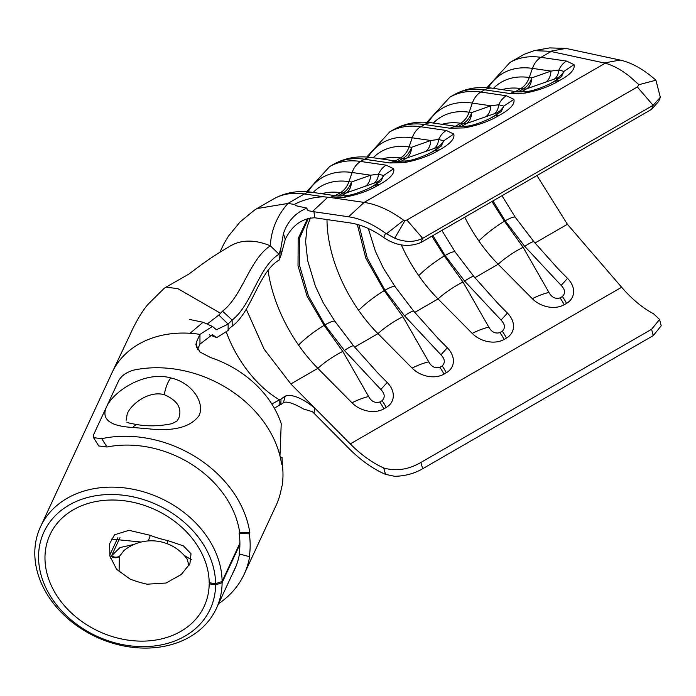 <?xml version="1.0" encoding="UTF-8"?>
<svg xmlns="http://www.w3.org/2000/svg" width="696" height="696" viewBox="0 0 696 696"><rect width="100%" height="100%" fill="white"/><g stroke="black" fill="none" stroke-linecap="round" stroke-linejoin="round"><path stroke-width="1.04" d="M124.01 550.501L119.373 556.53L119.077 571.973M188.99 565.465L187.085 559.045A43.831 43.831 0 0 0 123.984 550.519M170.764 377.937L171.834 378.206C192.453 383.139 205.181 403.149 198.995 415.686C190.539 427.205 173.661 431.572 148.352 428.806L132.858 427.475C110.464 426.187 101.529 419.644 106.062 407.856L106.358 407.23C113.335 391.074 145.081 370.603 170.764 377.937A17.27 5.977 104.3 0 0 164.291 394.684C148.161 390.317 130.848 404.698 127.255 413.728L126.167 420.227M132.858 427.475A17.27 7.23 -82.3 0 1 137.582 424.682C148.57 426.5 160.089 426.143 172.121 423.629L176.975 421.028L178.733 418.279C182.335 408.361 177.524 400.505 164.291 394.684M110.473 558.131L119.973 537.669M119.625 555.982A6.638 5.246 25.9 0 1 111.551 555.817L120.016 547.552L134.102 544.411M107.001 447.006A99.615 78.561 24.9 0 1 144.194 446.432A99.615 78.561 24.9 0 1 239.641 532.249L239.128 533.362A99.615 78.561 24.9 0 1 239.128 553.938L249.307 556.609A110.238 86.948 -155.1 0 0 249.307 533.832L249.82 532.727A110.238 86.948 -155.1 0 0 144.194 437.758A110.238 86.948 -155.1 0 0 101.773 438.654L107.001 447.006L98.771 445.962M239.441 554.025A99.615 78.561 24.9 0 1 234.552 569.711A99.615 78.561 24.9 0 1 232.516 573.695M218.614 603.667A110.238 86.948 -155.1 0 0 244.192 574.183A110.238 86.948 -155.1 0 0 249.82 555.495L249.307 556.609M244.192 574.183L275.99 505.661A110.238 86.948 -155.1 0 0 281.619 486.983L282.132 485.878A110.238 86.948 -155.1 0 0 282.132 463.101L281.619 464.215A110.238 86.948 -155.1 0 0 175.992 369.245A110.238 86.948 -155.1 0 0 133.562 370.133C126.315 372.299 121.348 375.823 118.668 380.695L106.358 407.23M98.762 445.971L93.569 437.68L93.751 434.391L106.062 407.856M93.577 437.68L101.773 438.654M249.82 532.727L239.641 532.249M109.707 555.278L117.859 537.721M111.256 556.452A6.638 5.229 -156.1 0 0 119.373 556.53M249.307 533.832L239.128 533.362M282.132 463.101L281.445 463.066M406.882 220.014L422.663 238.337L420.88 242.539C408.465 247.559 396.076 245.879 383.714 237.493A102.269 59.047 60 0 0 375.605 232.29A102.269 59.047 60 0 0 350.279 222.955L314.783 217.787L313.94 211.741L348.6 216.787A109.063 62.971 60 0 1 375.605 226.739A109.063 62.971 60 0 1 385.532 233.212L394.71 238.206C405.089 242.373 414.407 242.417 422.663 238.337L653.222 105.227L660.321 97.266L655.919 80.214L638.911 84.686L637.318 86.974L406.882 220.014L404.907 220.702L403.697 220.275A114.222 65.946 -120 0 0 392.405 212.837A114.222 65.946 -120 0 0 364.112 202.406L330.235 197.49A19.923 14.799 -81.7 0 1 337.725 196.037L346.364 195.637C354.829 194.915 369.08 188.616 374.474 185.327L381.008 180.925M420.88 242.539L651.595 109.342L653.222 105.227M660.33 97.266L658.694 101.372L651.595 109.342M486.965 87.626L509.968 62.475L524.149 54.288L534.267 50.625L550.136 51.313L605.25 63.188C613.011 65.346 621.006 69.644 629.236 76.099L638.911 84.686M239.894 544.385L222.102 582.717A96.962 76.473 24.9 0 1 216.404 608.426A96.962 76.473 24.9 0 1 112.108 643.034A96.962 76.473 24.9 0 1 34.8 553.12A96.962 76.473 24.9 0 1 40.507 526.794A96.962 76.473 24.9 0 1 144.437 492.081A96.962 76.473 24.9 0 1 222.102 581.482L239.894 543.15M282.358 464.728L282.037 457.394L280.505 458.185M141.184 542.036L111.299 539.069M191.296 559.671L184.092 555.33M167.458 540.496L183.413 545.873L191.026 553.746L189.921 563.682L181.291 574.487L166.1 583.013L147.178 584.196A85.008 67.042 24.9 0 1 130.03 579.037L116.65 569.363L109.907 556.121L109.603 543.741L114.553 534.78L129.021 530.317L150.31 535.337A85.008 67.042 -155.1 0 0 167.458 540.496L167.205 543.715M209.653 582.804L209.183 583.813A85.008 67.042 24.9 0 1 204.18 606.355A85.008 67.042 24.9 0 1 112.752 636.701A85.008 67.042 24.9 0 1 44.97 557.87A85.008 67.042 24.9 0 1 49.973 534.789A85.008 67.042 24.9 0 1 141.097 504.356A85.008 67.042 24.9 0 1 209.183 582.735L215.595 583.683A91.646 72.28 -155.1 0 0 126.733 495.691A91.646 72.28 -155.1 0 0 38.558 556.878A91.646 72.28 -155.1 0 0 126.733 645.349A91.646 72.28 -155.1 0 0 215.595 584.849L222.102 582.717M220.519 313.278L222.52 311.155L232.133 320.038C251.839 305.126 258.355 266.899 279.035 254.188L280.784 248.768L281.036 255.18L279.192 259.973C258.477 272.171 251.909 311.59 232.203 326.18L229.567 328.268L228.114 330.461L228.123 324.092L218.822 315.053L220.519 313.278L177.993 288.727L166.161 287.083L164.265 288.248L148.448 303.891C139.809 313.374 131.361 331.461 130.448 333.828L111.839 373.1A96.962 76.473 24.9 0 1 112.013 372.725A96.962 76.473 24.9 0 1 190.025 333.288A96.962 76.473 24.9 0 1 199.961 334.376L199.961 344.137L197.499 349.435M383.714 467.973A102.269 59.047 60 0 1 350.279 443.909L314.783 408.091L313.94 413.163L348.6 448.137A109.063 62.971 60 0 0 385.532 474.359L383.714 467.973C396.041 471.488 408.43 469.652 420.88 462.466L651.595 329.269L659.564 319.447L653.561 313.757C642.625 308.041 631.985 299.202 621.632 287.248L567.405 224.277L536.912 175.549M655.919 80.214L655.206 79.561C643.165 69.095 631.463 62.596 620.092 60.056L565.865 48.407L549.649 47.911L534.267 50.625M215.595 584.849L209.183 583.813M228.079 324.145L216.43 329.739L212.445 326.433L199.961 334.376L196.516 341.788L196.516 347.73M196.516 341.788L195.854 344.764L199.987 352.046L210.61 357.561A96.962 76.473 24.9 0 1 281.228 423.681L279.975 455.958M222.102 581.482L215.595 583.683M228.114 330.461L216.761 337.603L212.306 334.645L199.961 344.137M190.025 333.288L203.058 322.265L212.445 326.433M207.191 324.04L218.822 315.053M271.823 404.002L281.036 399.052L280.784 404.646L279.122 405.307A3452.369 1993.231 -120 0 0 279.27 399.687M279.253 399.704A85.564 49.399 60 0 1 275.111 397.111A85.564 49.399 60 0 1 232.49 346.469A85.564 49.399 60 0 1 226.505 332.592M228.123 324.092L232.133 320.038L232.203 326.18M279.27 260.008A3452.369 1993.231 -120 0 0 279.122 254.223M222.52 311.155C242.608 295.687 249.368 259.512 270.344 245.827A97.518 56.306 -120 0 0 230.672 245.853M279.035 254.188L270.344 245.827C271.101 230.132 276.947 216.004 287.892 203.458L256.894 208.583L254.475 210.096L240.059 221.946L228.584 235.944L224.138 243.313L219.797 252.37M274.381 408.265L279.122 405.307M313.94 413.163L312.33 411.658L303.587 409.048C293.451 403.193 286.735 401.061 283.429 402.662L280.784 404.646M283.429 402.662L285.247 396.102C292.05 393.884 301.899 397.886 314.783 408.091L290.85 383.94L264.106 349.114L246.367 309.45M659.573 319.447L661.2 325.806L653.222 335.629L422.663 468.739C414.407 473.558 405.089 476.081 394.71 476.308L385.532 474.359M294.338 204.398L287.892 203.458L304.361 193.949A19.923 14.799 -81.7 0 1 312.165 192.314C298.036 190.243 285.108 192.496 273.363 199.073A122.861 70.931 -120 0 1 304.361 193.949L324.423 196.864A25.413 8.604 164.7 0 0 294.338 204.398L296.452 205.851L306.919 208.095C295.304 212.95 287.474 221.441 283.429 233.595L280.784 248.768M509.968 62.475A122.861 70.931 60 0 1 540.966 57.342L566.527 61.065L573.982 64.624C575.218 69.252 570.476 74.516 559.758 80.423C549.823 86.434 538.078 90.689 524.532 93.168L526.681 91.533L518.05 91.933L492.49 88.209C478.361 86.139 465.424 88.392 453.679 94.969A122.861 70.931 -120 0 1 484.686 89.836A19.923 14.799 -81.7 0 1 492.49 88.209M426.857 122.322L449.86 97.179A122.861 70.931 60 0 1 480.858 92.046L506.418 95.77L513.874 99.319C515.11 103.956 510.368 109.22 499.65 115.127C489.714 121.139 477.969 125.393 464.423 127.873L466.581 126.237L457.942 126.629L432.381 122.914C418.252 120.843 405.316 123.096 393.579 129.674A122.861 70.931 -120 0 1 424.577 124.541A19.923 14.799 -81.7 0 1 432.381 122.914M366.749 157.026L389.751 131.875A122.861 70.931 60 0 1 420.749 126.75L446.31 130.474L453.766 134.024C455.001 138.661 450.26 143.924 439.541 149.831C429.606 155.843 417.861 160.089 404.315 162.577L406.473 160.941L397.834 161.333L403.08 158.331L400.539 157.957L395.319 160.967M306.64 191.731L329.643 166.579A122.861 70.931 60 0 1 360.641 161.455L386.202 165.169L393.658 168.728C394.893 173.356 390.151 178.628 379.433 184.527C369.498 190.547 357.761 194.793 344.207 197.281L346.364 195.646M330.235 197.49L324.423 196.864M464.763 217.213A110.908 64.032 -120 0 0 478.874 240.973A110.908 64.032 -120 0 0 498.171 264.245L532.318 298.697A23.246 17.27 -158.3 0 0 564.152 304.744L566.5 303.386A23.246 17.27 -158.3 0 0 567.536 278.365L561.15 285.377L524.723 246.393L505.2 220.815L493.003 200.9M401.331 244.922A110.908 64.032 -120 0 0 418.766 275.668A110.908 64.032 -120 0 0 438.071 298.949L472.21 333.401A23.246 17.27 -158.3 0 0 504.043 339.448L506.392 338.091A23.246 17.27 -158.3 0 0 507.428 313.07L501.042 320.082L464.615 281.097L445.092 255.51L432.895 235.605M327.007 219.571A110.908 64.032 -120 0 0 358.657 310.373A110.908 64.032 -120 0 0 377.963 333.645L412.102 368.106A23.246 17.27 -158.3 0 0 443.935 374.152L446.284 372.795A23.246 17.27 -158.3 0 0 447.319 347.774L440.933 354.786L404.506 315.793L384.984 290.215L367.262 258.112L358.936 224.912M268.108 270.64A110.908 64.032 -120 0 0 298.549 345.077A110.908 64.032 -120 0 0 317.855 368.349L351.993 402.81A23.246 17.27 -158.3 0 0 383.827 408.856L386.176 407.499A23.246 17.27 -158.3 0 0 387.22 382.469L380.825 389.49L344.398 350.497L324.884 324.919L308.415 295.861L299.558 265.446L299.541 238.241L308.354 218.353M501.973 195.724L515.353 217.378L534.058 241.904L558.288 269.03L567.536 278.365M441.864 230.428L455.245 252.083L473.95 276.608L498.179 303.734L507.428 313.07M368.306 228.497L375.388 251.221L383.27 267.977L395.137 286.778L413.842 311.312L438.071 338.439L447.319 347.774M310.451 217.9L307.084 226.931L305.614 241.59L307.649 260.565L315.279 285.925L323.161 302.682L335.037 321.482L353.733 346.008L377.963 373.134L387.22 382.469M307.589 218.57L298.175 238.537L298.019 265.846L307.136 296.313L324.118 325.354L342.806 351.419L368.619 396.537C371.377 401.488 375.074 403.315 379.72 402.027L382.069 400.67C385.271 397.442 384.853 393.719 380.825 389.49M370.559 187.424L371.481 186.911C376.579 183.962 378.415 182.369 376.988 182.143L346.417 192.862L340.727 196.141M313.13 192.461A110.099 63.562 60 0 1 348.948 181.613L351.489 181.987L370.663 175.201L378.52 174.148L383.6 175.523L381.086 180.864M393.658 168.728L383.6 175.523A19.923 17.496 -102.2 0 1 376.988 182.143M379.433 184.527L374.474 185.327M337.76 196.046L342.971 193.036A19.923 14.799 98.3 0 0 351.489 181.987A19.923 12.45 -109.5 0 1 346.417 192.862A19.923 11.501 -120 0 1 342.971 193.036L340.431 192.661L335.22 195.672M321.822 193.723A104.261 60.195 -120 0 1 340.431 192.661A19.923 14.799 98.3 0 0 348.948 181.613L352.124 172.504L370.663 175.201A19.923 12.45 -109.5 0 1 365.591 186.076M386.202 165.169A19.923 14.799 98.3 0 0 378.52 174.148A19.923 11.423 -110.2 0 1 374.274 182.944M368.619 396.537A24.569 7.343 155.9 0 0 351.993 402.81M357.318 224.443L365.765 258.103L384.227 290.658L402.914 316.715L428.727 361.833C431.485 366.783 435.183 368.61 439.829 367.323L442.169 365.974C445.37 362.738 444.962 359.014 440.933 354.786M431.842 236.214L444.335 255.954L463.023 282.01L488.827 327.129C491.593 332.079 495.291 333.915 499.928 332.627L502.277 331.27C505.479 328.034 505.07 324.31 501.042 320.082M491.95 201.509L504.443 221.25L523.131 247.306L548.935 292.433C551.702 297.383 555.399 299.21 560.036 297.923L562.385 296.566C565.587 293.338 565.178 289.606 561.15 285.377M550.884 83.32L551.798 82.807C556.896 79.857 558.74 78.265 557.313 78.039L526.742 88.757L521.052 92.037M490.776 118.024L491.698 117.502C496.796 114.553 498.632 112.969 497.205 112.735L466.633 123.453L460.943 126.742M430.667 152.72L431.59 152.206C436.688 149.257 438.524 147.665 437.097 147.439L406.525 158.157L400.835 161.446M373.239 157.757A110.099 63.562 60 0 1 409.057 146.908L411.597 147.282L430.772 140.496L438.628 139.444L443.709 140.818L441.194 146.169M453.766 134.024L443.709 140.818A19.923 17.496 -102.2 0 1 437.097 147.439M439.541 149.831L434.443 150.701L441.107 146.221M433.347 123.053A110.099 63.562 60 0 1 469.156 112.213L471.705 112.578L490.88 105.792L498.728 104.739L503.817 106.114L501.303 111.464M513.874 99.319L503.817 106.114A19.923 17.496 -102.2 0 1 497.205 112.735M499.65 115.127L494.552 116.006L501.216 111.525M493.455 88.349A110.099 63.562 60 0 1 529.264 77.508L531.814 77.874L550.988 71.088L558.836 70.035L563.925 71.41L561.402 76.76M573.982 64.624L563.925 71.41A19.923 17.496 -102.2 0 1 557.313 78.039M559.758 80.423L554.66 81.302L561.324 76.821M411.597 147.282A19.923 12.45 -109.5 0 1 406.525 158.157A19.923 11.501 -120 0 1 403.08 158.331A19.923 14.799 98.3 0 0 411.597 147.282M381.93 159.019A104.261 60.195 -120 0 1 400.539 157.957A19.923 14.799 98.3 0 0 409.057 146.908L412.232 137.799L430.772 140.496A19.923 12.45 -109.5 0 1 425.7 151.371M446.31 130.474A19.923 14.799 98.3 0 0 438.628 139.444A19.923 11.423 -110.2 0 1 434.382 148.239M457.977 126.637L463.188 123.627A19.923 14.799 98.3 0 0 471.705 112.578A19.923 12.45 -109.5 0 1 466.633 123.453A19.923 11.501 -120 0 1 463.188 123.627L460.648 123.253L455.428 126.263M442.038 124.314A104.261 60.195 -120 0 1 460.648 123.253A19.923 14.799 98.3 0 0 469.156 112.213L472.34 103.095L490.88 105.792A19.923 12.45 -109.5 0 1 485.808 116.667M506.418 95.77A19.923 14.799 98.3 0 0 498.728 104.739A19.923 11.423 -110.2 0 1 494.491 113.544M518.085 91.933L523.296 88.923A19.923 14.799 98.3 0 0 531.814 77.874A19.923 12.45 -109.5 0 1 526.742 88.757A19.923 11.501 -120 0 1 523.296 88.923L520.747 88.557L515.536 91.567M502.138 89.619A104.261 60.195 -120 0 1 520.747 88.557A19.923 14.799 98.3 0 0 529.264 77.508L532.449 68.391L550.988 71.088A19.923 12.45 -109.5 0 1 545.916 81.971M566.527 61.065A19.923 14.799 98.3 0 0 558.836 70.035A19.923 11.423 -110.2 0 1 554.599 78.839M428.727 361.833A24.569 7.343 155.9 0 0 412.102 368.106M488.827 327.129A24.569 7.343 155.9 0 0 472.21 333.401M548.935 292.433A24.569 7.343 155.9 0 0 532.318 298.697M314.783 217.787C301.925 218.3 292.076 225.487 285.247 239.363L281.036 255.18M285.247 239.363L283.429 233.595M285.247 396.102L281.036 399.052M313.94 211.741L308.398 210.714L307.136 209.714L306.919 208.095M637.318 86.974L653.109 105.296M137.582 424.682L137.582 424.682C130.291 423.412 126.716 422.559 126.837 422.141M605.25 63.188L364.112 202.406L348.6 216.787M550.136 51.313L565.865 48.407M148.326 540.923L150.31 535.337M488.279 87.722A117.024 67.564 -120 0 1 532.449 68.391A19.923 14.799 98.3 0 1 540.966 57.342L551.049 51.521M653.222 335.629L651.595 329.269M420.88 462.466L422.663 468.739M383.714 237.493L385.532 233.212M524.532 93.168L510.246 93.56L484.686 89.836L480.858 92.046A19.923 14.799 98.3 0 0 472.34 103.095A117.024 67.564 -120 0 0 428.179 122.426M464.423 127.873L450.138 128.264L424.577 124.541L420.749 126.75A19.923 14.799 98.3 0 0 412.232 137.799A117.024 67.564 -120 0 0 368.071 157.131M404.315 162.577L390.03 162.968L364.469 159.245A122.861 70.931 -120 0 0 333.471 164.369L329.643 166.579M307.963 191.826A117.024 67.564 -120 0 1 352.124 172.504A19.923 14.799 98.3 0 1 360.641 161.455L364.469 159.245A19.923 14.799 -81.7 0 1 372.273 157.618C358.144 155.539 345.207 157.792 333.471 164.369M344.207 197.281L333.662 197.977M534.963 243.008L567.405 224.277M474.855 277.704L498.171 264.245A24.569 4.724 146.3 0 1 523.131 247.306M414.746 312.408L438.071 298.949A24.569 4.724 146.3 0 1 463.023 282.01M354.638 347.113L377.963 333.645A24.569 4.724 146.3 0 1 402.914 316.715M290.85 383.94L317.855 368.349A24.569 4.724 146.3 0 1 342.806 351.419M350.279 443.909L621.632 287.248M298.549 345.077A24.569 3.793 143.2 0 1 324.118 325.354L324.884 324.919A24.569 3.976 143.8 0 1 335.037 321.482M379.72 402.027A24.569 14.19 60 0 1 383.827 408.856M353.733 346.008A24.569 3.028 140.7 0 0 344.398 350.497M382.069 400.67A24.569 14.19 60 0 1 386.176 407.499M358.657 310.373A24.569 3.793 143.2 0 1 384.227 290.658L384.984 290.215A24.569 3.976 143.8 0 1 395.137 286.778M418.766 275.668A24.569 3.793 143.2 0 1 444.335 255.954L445.092 255.51A24.569 3.976 143.8 0 1 455.245 252.083M478.874 240.973A24.569 3.793 143.2 0 1 504.443 221.25L505.2 220.815A24.569 3.976 143.8 0 1 515.353 217.378M390.03 162.968A19.923 14.799 -81.7 0 1 397.834 161.333L372.273 157.618M450.138 128.264A19.923 14.799 -81.7 0 1 457.942 126.629M510.246 93.56A19.923 14.799 -81.7 0 1 518.05 91.933M439.829 367.323A24.569 14.19 60 0 1 443.935 374.152M413.842 311.312A24.569 3.028 140.7 0 0 404.506 315.793M442.169 365.974A24.569 14.19 60 0 1 446.284 372.795M499.928 332.627A24.569 14.19 60 0 1 504.043 339.448M473.95 276.608A24.569 3.028 140.7 0 0 464.615 281.097M502.277 331.27A24.569 14.19 60 0 1 506.392 338.091M560.036 297.923A24.569 14.19 60 0 1 564.152 304.744M534.058 241.904A24.569 3.028 140.7 0 0 524.723 246.393M562.385 296.566A24.569 14.19 60 0 1 566.5 303.386M312.6 211.61L312.347 211.575A1.296 0.966 -81.7 0 1 312.33 211.601L327.912 197.159M604.328 62.971L620.092 60.056M404.907 220.702L394.71 238.206M403.697 220.275L386.41 233.83M216.404 608.426L236.292 565.578M280.253 457.107L282.037 457.394M40.507 526.794L112.013 372.725M203.058 322.265L189.573 319.438M216.761 337.603L209.261 334.776M166.161 287.074L188.79 274.154L193.514 270.613C213.002 255.806 220.719 251.926 230.611 245.766M337.725 196.037L312.165 192.314M389.751 131.875L393.579 129.674M449.86 97.179L453.679 94.969M256.894 208.583L273.363 199.073M434.582 150.623C429.188 153.912 414.938 160.21 406.473 160.933M494.691 115.919C489.297 119.207 475.037 125.515 466.581 126.228M554.799 81.215C549.405 84.503 535.146 90.811 526.681 91.524"/></g></svg>
